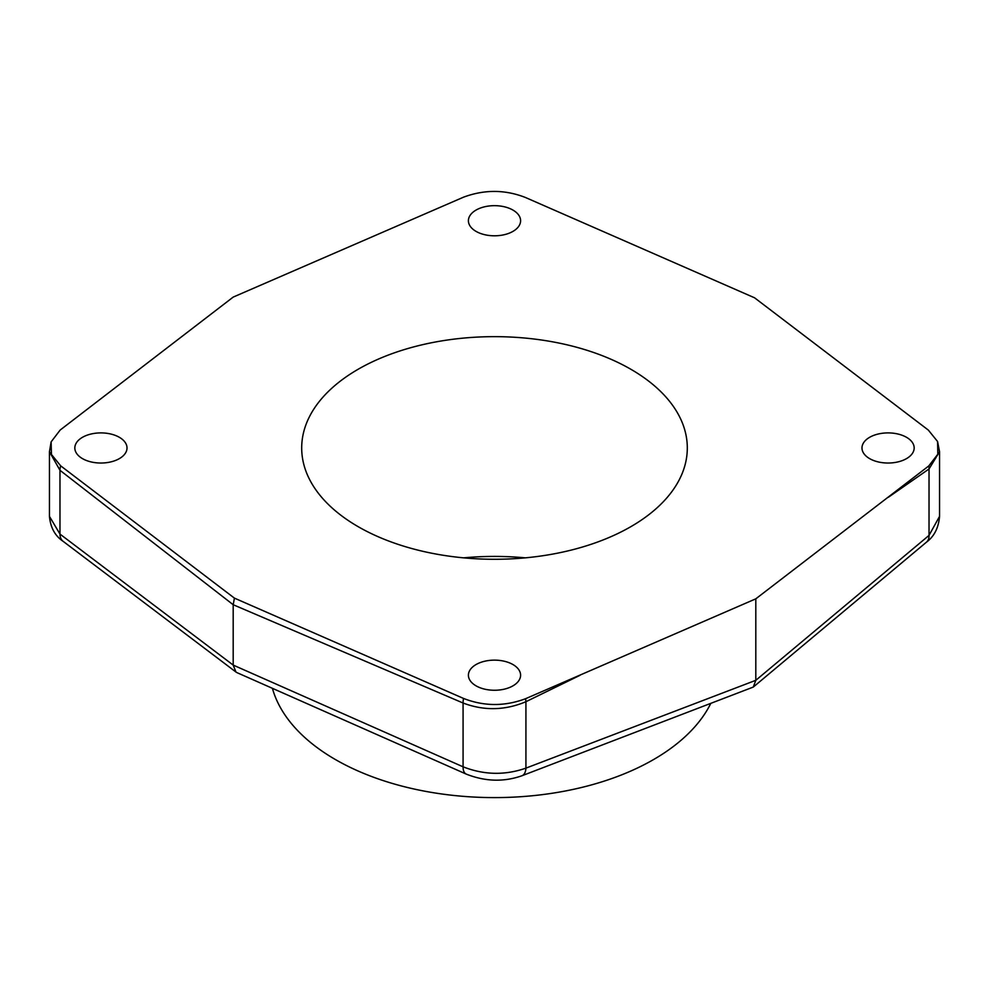 <?xml version="1.0" encoding="UTF-8"?>
<svg xmlns="http://www.w3.org/2000/svg" width="989" height="989" viewBox="0 0 989 989"><rect width="100%" height="100%" fill="white"/><g stroke="black" fill="none" stroke-linecap="round" stroke-linejoin="round"><path stroke-width="1.48" d="M272.408 688.319A224.936 129.868 0 0 0 335.444 759.564A224.936 129.868 180 0 0 710.658 703.661M463.668 557.845A192.806 111.312 180 0 1 525.332 557.845M630.834 369.256A192.806 111.312 180 0 1 687.306 447.968A192.806 111.312 180 0 1 568.279 550.811A192.806 111.312 180 0 1 358.166 526.68A192.806 111.312 180 0 1 301.694 447.968A192.806 111.312 180 0 1 420.721 345.124A192.806 111.312 180 0 1 630.834 369.256M463.544 698.444L234.418 598.122L60.663 465.831L51.44 454.458L51.119 441.885L60.168 430.042L233.194 297.096L463.458 197.207C484.35 189.418 505.008 189.505 525.456 197.491L754.582 297.813L928.337 430.091L937.572 441.502L937.819 454.223L928.832 465.893L755.806 598.827L525.542 698.729C504.65 706.517 483.992 706.418 463.544 698.444A16.071 7.961 113.2 0 0 463.075 703.018C484.017 710.93 504.971 710.498 525.925 701.708L579.937 675.339M512.945 210.076A26.097 15.07 180 0 1 520.597 220.732A26.097 15.07 180 0 1 504.489 234.653A26.097 15.07 180 0 1 476.055 231.389A26.097 15.07 180 0 1 468.403 220.732A26.097 15.07 180 0 1 484.511 206.812A26.097 15.07 180 0 1 512.945 210.076M82.47 437.311A26.097 15.07 180 0 1 110.904 434.047A26.097 15.07 180 0 1 127.012 447.968A26.097 15.07 180 0 1 119.372 458.612A26.097 15.07 180 0 1 90.939 461.888A26.097 15.07 180 0 1 74.83 447.968A26.097 15.07 180 0 1 82.47 437.311M476.055 685.847A26.097 15.07 180 0 1 468.403 675.203A26.097 15.07 180 0 1 484.511 661.282A26.097 15.07 180 0 1 512.945 664.546A26.097 15.07 180 0 1 520.597 675.203A26.097 15.07 180 0 1 504.489 689.11A26.097 15.07 180 0 1 476.055 685.847M906.53 458.612A26.097 15.07 180 0 1 878.096 461.888A26.097 15.07 180 0 1 861.988 447.968A26.097 15.07 180 0 1 869.628 437.311A26.097 15.07 180 0 1 898.061 434.047A26.097 15.07 180 0 1 914.17 447.968A26.097 15.07 180 0 1 906.53 458.612M755.806 598.827L755.806 680.308L525.925 768.132C504.971 775.45 484.017 775.017 463.075 766.809L463.075 703.018L233.194 604.724L233.194 665.09L59.97 534.085L49.45 516.369L49.45 451.713L59.97 470.294L233.194 604.724L234.418 598.122M937.572 441.502L939.55 451.713L929.03 468.971L888.332 497.294M237.039 672.668L235.963 672.038L233.194 665.09L463.075 766.809A16.071 7.825 -66.1 0 0 466.239 774.103L237.039 672.668M525.542 698.729A16.071 7.405 64 0 1 525.925 701.708L525.925 768.132A16.071 8.369 -110.9 0 1 521.994 775.735L753.272 687.071L755.806 680.308L929.03 535.395L939.55 516.369C938.573 527.792 934.234 536.384 926.508 542.133L926.508 542.133A16.071 9.977 -129.9 0 0 929.03 535.395L929.03 468.971A16.071 10.941 55.2 0 0 928.832 465.893M59.97 499.111L59.97 470.282A16.071 10.409 127.8 0 1 60.663 465.831M235.963 672.038L63.111 541.317A16.071 10.545 -52.9 0 1 59.97 534.085L59.97 470.294M929.03 497.801A16.071 10.409 127.8 0 0 929.03 497.788L929.03 467.908M49.45 451.713L51.119 441.898M521.994 775.735C503.834 782.151 485.253 781.607 466.239 774.103M63.111 541.317C55.05 535.914 50.501 527.607 49.45 516.369M939.55 451.713L939.55 516.369M926.508 542.133L753.272 687.071"/></g></svg>
